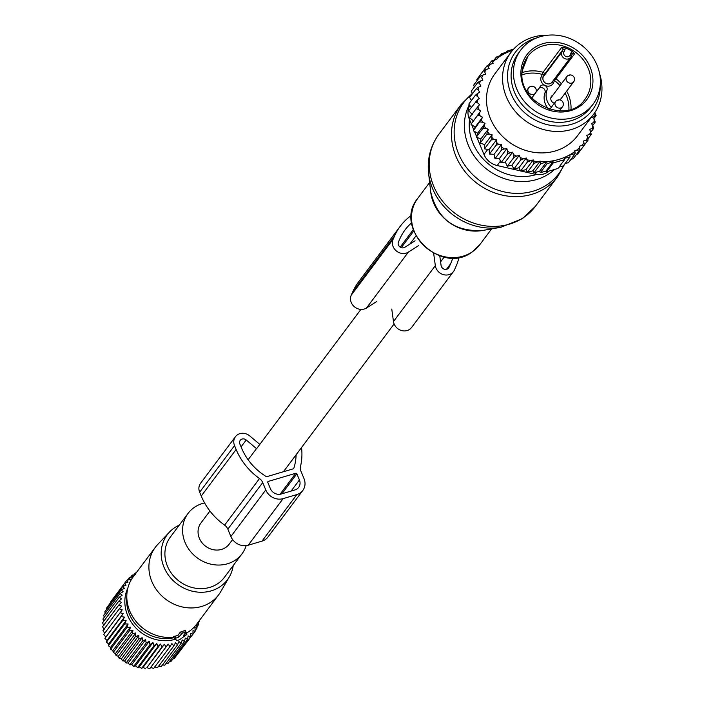 <?xml version="1.0" encoding="UTF-8"?>
<svg xmlns="http://www.w3.org/2000/svg" width="704" height="704" viewBox="0 0 704 704"><rect width="100%" height="100%" fill="white"/><g stroke="black" fill="none" stroke-linecap="round" stroke-linejoin="round"><path stroke-width="1.06" d="M209.933 511.007L200.913 523.046A17.644 15.743 36.8 0 0 201.916 542.634A17.644 15.743 36.8 0 0 221.566 549.402A17.644 15.743 36.8 0 0 229.152 544.192L232.61 539.572M186.331 634.841L179.564 639.742L176.915 640.526L174.706 638.625L178.737 637.085L182.292 633.134L185.918 632.218L183.322 635.73L186.331 634.841L185.504 632.817M185.847 632.166L185.495 630.59L184.782 630.546L180.33 632.122L177.857 635.422L173.448 636.671L174.706 638.625L173.474 636.706M185.495 630.59L184.782 630.546L185.354 632.227M178.737 637.085L177.857 635.422M186.507 633.046A39.582 35.332 36.8 0 0 194.647 626.622A39.582 35.332 36.8 0 0 196.592 624.272L218.689 594.766A39.582 35.332 36.8 0 0 220.713 591.703L229.354 576.84A37.576 33.537 -143.2 0 1 225.579 581.979A37.576 33.537 -143.2 0 1 174.724 582.023A37.576 33.537 -143.2 0 1 169.127 532.462A37.576 33.537 -143.2 0 1 169.523 532.03A37.576 33.537 -143.2 0 1 179.274 525.149M169.523 532.03L157.696 544.5A39.582 35.332 36.8 0 0 157.274 544.958A39.582 35.332 36.8 0 0 155.329 547.307A39.582 35.332 36.8 0 0 164.481 598.268A39.582 35.332 36.8 0 0 216.744 597.115A39.582 35.332 36.8 0 0 218.689 594.766M155.329 547.307L133.223 576.814A39.582 35.332 36.8 0 0 126.817 595.426A39.582 35.332 36.8 0 0 173.765 637.164M126.817 595.426L126.685 599.685A36.705 32.762 36.8 0 0 174.09 637.666M233.218 565.55A37.576 33.537 -143.2 0 1 229.354 576.84M204.6 502.938A33.695 30.078 36.8 0 0 189.71 511.421A33.695 30.078 36.8 0 0 188.056 513.418A33.695 30.078 36.8 0 0 195.853 556.802A33.695 30.078 36.8 0 0 240.346 555.826A33.695 30.078 36.8 0 0 242 553.819A33.695 30.078 36.8 0 0 246.18 545.635M188.056 513.418L170.377 537.02A33.695 30.078 36.8 0 0 178.174 580.404A33.695 30.078 36.8 0 0 222.666 579.427A33.695 30.078 36.8 0 0 224.33 577.421L242 553.819M176.035 656.137L192.958 634.207L190.696 633.415L190.406 636.944L188.135 635.879L187.563 639.399L185.302 638.062L184.448 641.546L168.124 663.335L166.153 663.318M172.955 658.909L174.082 658.742L190.406 636.944M169.655 661.302L171.239 661.197L187.563 639.399M136.127 572.942L135.344 572.933L135.599 574.517M187.449 632.509A37.787 33.73 -143.2 0 1 186.56 633.274M198.088 622.274L198.616 624.554L196.566 624.554L197.076 627.977L194.929 627.722L195.184 631.206L192.975 630.687L192.958 634.207M199.003 621.06L199.778 620.954L199.566 620.294M198.255 622.987L199.778 620.954M196.909 626.824L198.616 624.554M195.14 630.564L197.076 627.977M192.958 634.19L195.184 631.206M162.483 664.946L164.78 665.148L181.104 643.359L178.948 641.502L177.549 644.82L175.498 642.726L173.826 645.92L171.89 643.597L169.972 646.65L168.177 644.107L166.021 647.002L164.393 644.266L162.008 646.976L160.565 644.046L157.978 646.554L156.746 643.474L153.965 645.762L152.953 642.541L150.005 644.6L149.239 641.265L146.15 643.078L145.631 639.654L142.419 641.203L142.164 637.718L138.855 639.012L138.873 635.483L135.502 636.504L135.793 632.966L132.378 633.723L132.95 630.203L129.518 630.678L130.372 627.202L126.958 627.414L128.084 624.008L124.705 623.955L126.104 620.638L122.795 620.338L124.458 617.135L121.246 616.59L123.165 613.536L120.067 612.753L122.223 609.858L119.266 608.863L121.651 606.153L118.862 604.956L121.458 602.448L118.853 601.075L121.634 598.787L119.24 597.247L122.188 595.197L120.014 593.525L123.103 591.712L121.176 589.926L124.388 588.368L122.707 586.494L126.016 585.209L124.599 583.264L127.978 582.243L126.834 580.272L130.249 579.515L129.386 577.526L132.818 577.051L132.229 575.08L134.64 574.922M158.013 666.072L161.225 666.618L177.549 644.82M154.405 666.943L157.502 667.718L173.826 645.92M150.7 667.454L153.648 668.448L169.972 646.65M164.393 644.266L146.907 667.603L149.697 668.8L166.021 647.002M146.907 667.603L162.008 646.976M160.565 644.046L143.088 667.392L145.684 668.765M143.088 667.392L141.654 668.351L157.978 646.554M156.746 643.474L139.26 666.82L141.654 668.351M139.26 666.82L137.641 667.559L153.965 645.762M152.953 642.541L135.467 665.887L137.641 667.559M135.467 665.887L133.681 666.398L150.005 644.6M149.239 641.265L131.754 664.611L133.681 666.398M131.754 664.611L129.826 664.866L146.15 643.078M145.631 639.654L128.146 662.992L129.826 664.866M128.146 662.992L126.095 663.001L142.419 641.203M142.164 637.718L124.678 661.065L126.095 663.001M124.678 661.065L122.531 660.801L138.855 639.012M138.873 635.483L121.387 658.83L122.531 660.801M121.387 658.83L119.178 658.302L135.502 636.504M135.793 632.966L118.307 656.313L119.178 658.302M118.307 656.313L116.054 655.521L132.378 633.723M132.95 630.203L115.465 653.541L116.054 655.521M115.465 653.541L113.194 652.476L129.518 630.678M130.372 627.202L112.886 650.549L113.194 652.476M112.886 650.549L110.634 649.211L126.958 627.414M128.084 624.008L110.598 647.354L110.634 649.211M110.598 647.354L108.381 645.753L124.705 623.955M126.104 620.638L108.627 643.984L108.381 645.753M108.627 643.984L106.471 642.136L122.795 620.338M124.458 617.135L106.982 640.482L106.471 642.136M106.982 640.482L104.922 638.387L121.246 616.59M123.165 613.536L104.922 638.387M105.679 636.874L103.743 634.55L120.067 612.753M122.223 609.858L103.743 634.55M104.738 633.204L102.942 630.661L119.266 608.863M104.166 629.499L102.538 626.754L118.862 604.956M103.972 625.794L102.529 622.873L118.853 601.075M103.778 621.21L102.916 619.045L119.24 597.247M104.28 617.214L103.69 615.314L120.014 593.525M105.213 613.29L104.852 611.723L121.176 589.926M106.559 609.444L106.392 608.291L122.707 586.494M108.328 605.704L124.599 583.264M110.51 602.087L126.834 580.272M133.813 574.974L135.344 572.933M184.448 641.546L182.23 639.945L181.104 643.359M175.402 639.223A37.787 33.73 -143.2 0 1 135.335 627.361A37.787 33.73 -143.2 0 1 127.899 587.902M127.433 580.131L129.386 577.526M130.513 577.368L132.229 575.08M301.55 447.533A62.383 55.686 36.8 0 1 300.511 466.409A8.606 7.682 36.8 0 0 300.96 471.249L304.005 478.614A13.772 12.285 36.8 0 1 302.79 490.486A13.772 12.285 36.8 0 1 296.877 494.551L283.114 498.634A13.772 12.285 36.8 0 1 265.778 489.94L262.724 482.574A8.606 7.682 36.8 0 0 259.503 478.562A62.383 55.686 36.8 0 1 236.13 449.46L234.538 445.606A10.322 9.214 36.8 0 1 235.444 436.7A10.322 9.214 36.8 0 1 249.744 435.917L259.82 444.382M235.444 436.7L200.561 483.278A10.322 9.214 36.8 0 0 199.646 492.193L201.238 496.038A62.383 55.686 36.8 0 0 224.611 525.14A8.606 7.682 36.8 0 1 227.841 529.162L230.886 536.518A13.772 12.285 36.8 0 0 248.222 545.213L283.114 498.634M293.366 468.732L293.92 467.993A1.725 1.54 36.8 0 1 292.97 468.917L267.247 476.538A1.725 1.54 36.8 0 1 265.822 476.318A56.364 50.31 36.8 0 1 241.481 447.876L239.888 444.022A4.303 3.837 36.8 0 1 240.266 440.308A4.303 3.837 36.8 0 1 246.224 439.982L256.485 448.615L248.125 459.774M293.92 467.993A56.364 50.31 36.8 0 0 296.111 454.784M295.786 473.264L268.259 481.422A0.862 0.766 36.8 0 0 267.81 482.425L270.362 488.585A8.606 7.682 36.8 0 0 281.195 494.014L294.958 489.931A8.606 7.682 36.8 0 0 298.663 487.397A8.606 7.682 36.8 0 0 299.42 479.97L296.868 473.81A0.862 0.766 36.8 0 0 295.786 473.264L280.06 494.261M248.222 545.213L261.985 541.138A13.772 12.285 36.8 0 0 267.907 537.073L302.79 490.486M593.067 104.21L590.744 107.316A45.179 40.322 -143.2 0 1 539.792 118.061A45.179 40.322 -143.2 0 1 511.333 71.298A45.179 40.322 -143.2 0 1 518.426 53.152L520.749 50.046A45.179 40.322 -143.2 0 1 571.71 39.301A45.179 40.322 -143.2 0 1 600.169 86.064A45.179 40.322 -143.2 0 1 593.067 104.21A45.179 40.322 -143.2 0 1 542.115 114.954A45.179 40.322 -143.2 0 1 513.656 68.191A45.179 40.322 -143.2 0 1 520.749 50.046M572.493 51.524A3.441 3.071 36.8 0 0 571.006 52.958L570.002 55.202A3.441 3.071 36.8 0 1 563.878 52.131L564.881 49.887A3.441 3.071 36.8 0 0 564.986 47.758A35.71 31.874 -143.2 0 1 572.493 51.524L574.534 53.891L555.931 78.742A35.71 31.874 -143.2 0 1 561.431 83.776M564.986 47.758L561.651 47.441L543.048 72.283A1.725 1.54 -143.2 0 1 544.271 74.589L562.883 49.738A1.725 1.54 36.8 0 0 561.651 47.441M535.867 92.4A17.213 15.365 36.8 0 0 536.985 91.098L538.956 88.458A17.213 15.365 -143.2 0 0 540.109 86.645A3.872 3.458 -143.2 0 1 546.99 90.094A17.213 15.365 -143.2 0 0 551.294 107.342M538.956 88.458A17.213 15.365 -143.2 0 1 536.237 91.186M554.338 103.277A4.734 4.224 -143.2 0 1 550.801 98.164A4.734 4.224 -143.2 0 1 551.54 96.263A4.734 4.224 -143.2 0 1 552.939 95.11M548.319 108.882A17.213 15.365 36.8 0 1 545.01 92.734A3.872 3.458 36.8 0 0 539.202 88.123M486.517 69.23A61.098 54.534 36.8 0 0 484.73 71.949L483.454 70.62L489.174 68.446L487.238 65.507L493.231 63.254L491.559 60.975L497.746 58.661L496.364 57.05L502.55 54.745L501.459 53.803L507.505 51.735L506.854 51.19L513.709 49.06M475.156 127.098L482.53 117.26L481.369 119.46A61.098 54.534 36.8 0 0 482.513 122.232L485.047 123.35L477.682 133.179L473.299 130.786L475.156 127.098L470.994 124.212L480.718 111.003L478.456 109.393A61.098 54.534 36.8 0 1 477.963 106.506L479.644 104.667L477.558 102.837A61.098 54.534 36.8 0 1 477.409 99.942L479.318 98.34L477.444 96.298A61.098 54.534 36.8 0 1 477.638 93.456L479.75 92.092L478.104 89.883A61.098 54.534 36.8 0 1 478.641 87.111L480.929 86.011L479.53 83.662A61.098 54.534 36.8 0 1 480.401 80.995L482.838 80.177L481.721 77.713A61.098 54.534 36.8 0 1 483.023 74.985L485.663 74.202L484.73 71.949M480.718 111.003L479.283 113.036A61.098 54.534 36.8 0 0 480.11 115.887L477.62 115.359L470.994 124.212M482.53 117.26L480.11 115.887M485.047 123.35L484.176 125.69A61.098 54.534 36.8 0 0 485.628 128.357L482.979 128.278L476.344 137.13L477.682 133.179M532.91 170.799L540.179 161.093L540.637 163.944L546.832 161.638L539.625 171.266L534.002 172.806L532.91 170.799L527.358 172.269L525.95 169.655L520.634 171.01L518.918 167.781L513.911 169.004L511.905 165.158L507.285 166.25L505.287 161.99L500.949 162.809L499.488 158.444L494.982 158.726L494.085 154.317L489.465 154.044L489.139 149.662L484.484 148.843L484.713 144.54L480.084 143.176L480.885 139.022L488.25 129.184L485.628 128.357M488.25 129.184L487.67 131.648A61.098 54.534 36.8 0 0 489.421 134.156L486.719 134.323L480.084 143.176M540.179 161.093L538.472 161.603A61.098 54.534 36.8 0 1 533.755 161.102L533.262 159.896L530.86 160.609A61.098 54.534 36.8 0 1 526.988 159.738L526.258 157.978L523.6 158.761A61.098 54.534 36.8 0 1 520.203 157.582L519.27 155.329L516.622 156.112A61.098 54.534 36.8 0 1 513.594 154.669L512.653 152.152L510.145 152.794A61.098 54.534 36.8 0 1 507.505 151.175L506.854 148.606L504.258 148.958A61.098 54.534 36.8 0 1 501.794 147.074L501.45 144.478L498.793 144.531A61.098 54.534 36.8 0 1 496.54 142.402L496.505 139.823L493.821 139.577A61.098 54.534 36.8 0 1 491.806 137.236L492.078 134.702L489.421 134.156M540.434 161.7A61.098 54.534 36.8 0 0 574.93 151.483L574.675 150.876L576.382 150.366A61.098 54.534 36.8 0 0 579.7 147.488L579.198 146.282L581.601 145.57A61.098 54.534 36.8 0 0 582.111 145.024A61.098 54.534 36.8 0 0 583.986 142.842L583.255 141.082L585.904 140.298A61.098 54.534 36.8 0 0 587.699 137.579L586.766 135.326L589.406 134.543A61.098 54.534 36.8 0 0 590.709 131.815L589.591 129.36L592.02 128.533A61.098 54.534 36.8 0 0 592.891 125.875L591.501 123.526L593.789 122.426A61.098 54.534 36.8 0 0 594.326 119.654L592.68 117.445L594.792 116.081A61.098 54.534 36.8 0 0 594.986 113.23L594.625 112.834M512.494 50.442A61.098 54.534 36.8 0 0 497.499 58.054M496.047 59.162A61.098 54.534 36.8 0 0 492.73 62.049M490.829 63.958A61.098 54.534 36.8 0 0 490.318 64.513A61.098 54.534 36.8 0 0 488.444 66.686M510.937 52.386L494.886 73.814A51.63 46.086 36.8 0 0 506.827 140.281A51.63 46.086 36.8 0 0 575.001 138.785A51.63 46.086 36.8 0 0 577.535 135.714L593.586 114.286A51.63 46.086 -143.2 0 1 591.043 117.357A51.63 46.086 -143.2 0 1 522.878 118.853A51.63 46.086 -143.2 0 1 510.937 52.386A51.63 46.086 -143.2 0 1 513.471 49.324A51.63 46.086 -143.2 0 1 547.958 35.2M483.023 74.985L480.313 76.27L481.721 77.713M474.373 87.023L473.678 85.131L480.313 76.27M472.498 93.676L471.266 91.168L477.902 82.306L480.401 80.995M479.53 83.662L477.902 82.306M471.469 100.47L469.621 97.504L476.256 88.651L478.641 87.111M478.104 89.883L476.256 88.651M471.293 107.325L468.767 104.069L475.402 95.216L477.638 93.456M477.444 96.298L475.402 95.216M472.278 114.506L468.714 110.766L477.409 99.942M477.558 102.837L475.341 101.913M473.352 120.842L469.454 117.515L477.963 106.506M478.456 109.393L476.089 108.662M479.283 113.036L477.62 115.359M473.299 130.786L481.369 119.46M482.513 122.232L479.926 121.924M484.176 125.69L482.979 128.278M487.67 131.648L486.719 134.323M491.806 137.236L491.11 139.99L493.821 139.577M496.54 142.402L496.1 145.191L498.793 144.531M501.794 147.074L501.609 149.864L504.258 148.958M507.505 151.175L507.575 153.956L510.145 152.794M513.594 154.669L513.911 157.397L516.622 156.112M520.203 157.582L520.538 160.151L523.6 158.761M530.86 160.609L527.27 162.158L526.988 159.738M538.472 161.603L533.993 163.416L533.755 161.102M574.93 151.483L575.133 153.727L569.853 154.818L570.038 156.966L564.538 158.312L564.643 159.588L553.168 162.985L553.062 161.709L547.017 163.786L546.832 161.638M564.995 163.698L568.506 162.58L575.133 153.727M576.382 150.366L579.938 149.802L579.7 147.488M570.838 159.465L573.302 158.655L579.938 149.802M581.601 145.57L584.258 145.262L583.986 142.842M576.382 154.537L577.632 154.123L584.258 145.262M585.904 140.298L588.034 140.149L587.699 137.579M584.258 145.2L588.034 140.149M589.406 134.543L591.184 134.499L590.709 131.815M587.875 138.917L591.184 134.499M590.779 132.22L593.595 128.462L592.02 128.533M592.891 125.875L593.595 128.462M592.689 125.532L595.241 122.118L593.789 122.426M594.326 119.654L595.241 122.118M593.683 118.782L596.094 115.562L594.792 116.081M594.986 113.23L596.094 115.562M539.625 171.266L540.382 172.647L547.017 163.786M553.062 161.709L546.084 171.028L546.533 171.846L553.168 162.985M546.533 171.846L558.008 168.441L564.643 159.588M558.932 167.209L563.402 165.818L570.038 156.966M506.097 52.202L506.854 51.19M500.086 55.642L501.459 53.803M494.234 59.884L496.364 57.05M520.582 170.914L497.147 165.528A17.213 15.365 -143.2 0 1 483.974 154.466L476.898 137.368M476.546 136.523L474.426 131.402M473.774 129.835L471.636 124.661M471.275 123.807L469.251 118.906A17.213 15.365 -143.2 0 1 469.841 105.459M548.953 171.142A17.213 15.365 -143.2 0 1 535.093 174.249L520.81 170.966M525.58 108.39A43.886 39.169 36.8 0 0 535.726 115.984M536.862 37.849A48.154 42.979 36.8 0 0 517.713 49.438A48.154 42.979 36.8 0 0 524.894 112.948A48.154 42.979 36.8 0 0 590.058 112.895A48.154 42.979 36.8 0 0 600.239 85.325M599.667 73.92A51.63 46.086 -143.2 0 1 593.586 114.286M546.084 171.028L540.382 172.647M534.002 172.806L540.637 163.944M480.885 139.022L476.344 137.13M477.154 80.494L476.828 79.482L483.454 70.62M480.621 74.413L487.238 65.507M488.611 64.909L491.559 60.975M527.358 172.269L533.993 163.416M525.95 169.655L533.262 159.896M520.634 171.01L527.27 162.158M518.918 167.781L526.258 157.978M513.911 169.004L520.538 160.151M511.905 165.158L519.27 155.329M507.285 166.25L513.911 157.397M505.287 161.99L512.653 152.152M500.949 162.809L507.575 153.956M499.488 158.444L506.854 148.606M494.982 158.726L501.609 149.864M494.085 154.317L501.45 144.478M489.465 154.044L496.1 145.191M489.139 149.662L496.505 139.823M484.484 148.843L491.11 139.99M484.713 144.54L492.078 134.702M452.769 257.91A56.364 50.31 -143.2 0 1 450.604 263.806L449.029 267.326A4.303 3.837 -143.2 0 1 448.642 267.986A4.303 3.837 -143.2 0 1 444.259 269.192A4.303 3.837 -143.2 0 1 441.091 265.505L439.762 255.834M415.043 240.803L404.818 247.315A4.303 3.837 -143.2 0 1 399.775 246.796A4.303 3.837 -143.2 0 1 398.455 241.974L400.03 238.454A56.364 50.31 -143.2 0 1 405.108 229.821A56.364 50.31 -143.2 0 1 411.664 222.79M418.59 245.599L408.364 252.111A10.322 9.214 -143.2 0 1 396.255 250.87A10.322 9.214 -143.2 0 1 393.096 239.281L394.671 235.761A62.383 55.686 -143.2 0 1 400.286 226.213A62.383 55.686 -143.2 0 1 411.444 215.362M394.671 235.761L352.81 291.658A62.383 55.686 -143.2 0 1 358.424 282.11L400.286 226.213M352.81 291.658L351.234 295.178A10.322 9.214 -143.2 0 0 354.394 306.768A10.322 9.214 -143.2 0 0 366.494 308.009L376.728 301.497M391.758 309.03L393.474 321.534A10.322 9.214 -143.2 0 0 401.086 330.396A10.322 9.214 -143.2 0 0 411.594 327.492L453.455 271.594A10.322 9.214 -143.2 0 1 442.948 274.498A10.322 9.214 -143.2 0 1 435.345 265.637L393.474 321.534M433.638 253.229L435.345 265.637M459.061 257.312A62.383 55.686 -143.2 0 1 455.963 266.49L454.388 270.019A10.322 9.214 -143.2 0 1 453.455 271.594M182.292 633.134L181.72 631.453M181.298 633.67L180.33 632.122M175.736 637.982L175.032 635.897M227.841 529.162L262.724 482.574M230.886 536.518L265.778 489.94M241.067 446.873L246.224 439.982M267.749 482.108L268.259 481.422M224.611 525.14L259.503 478.562M201.238 496.038L236.13 449.46M199.646 492.193L234.538 445.606M261.985 541.138L296.877 494.551M291.095 491.075L299.42 479.97M281.89 493.812L296.868 473.81M521.074 69.722A37.435 33.414 -143.2 0 1 560.683 43.014A37.435 33.414 -143.2 0 1 592.75 84.533A37.435 33.414 -143.2 0 1 553.142 111.241A37.435 33.414 -143.2 0 1 521.074 69.722M590.638 84.814A35.71 31.874 -143.2 0 1 585.033 99.158C567.917 125.919 516.604 102.81 522.315 70.532L527.868 56.338A35.71 31.874 -143.2 0 1 568.146 47.846A35.71 31.874 -143.2 0 1 590.638 84.814M522.289 70.374A35.71 31.874 -143.2 0 1 527.868 56.338M566.676 91.124A35.71 31.874 -143.2 0 1 571.023 109.208M522.157 72.609A35.71 31.874 -143.2 0 1 543.048 72.283L542.274 74.439A1.725 0.757 -155.9 0 0 544.271 74.589L543.268 76.824L561.88 51.982A5.166 4.611 36.8 0 0 564.133 58.265A5.166 4.611 36.8 0 0 570.61 57.385A5.166 4.611 36.8 0 0 571.067 56.593A1.725 0.757 -155.9 0 0 571.111 56.531A1.725 0.757 -155.9 0 0 570.002 55.202M554.893 78.355A1.725 1.54 36.8 0 1 555.931 78.742L554.532 80.582A33.986 30.342 -143.2 0 1 560.023 85.65M565.171 93.139A33.986 30.342 -143.2 0 1 568.894 109.85M574.534 53.891A1.725 1.54 36.8 0 0 572.132 54.243M571.006 52.958A1.725 0.757 24.1 0 1 572.114 54.287A1.725 0.757 24.1 0 1 572.07 54.349L571.129 56.452M564.881 49.887A1.725 0.757 -155.9 0 0 562.883 49.738L561.88 51.982A1.725 0.757 -155.9 0 1 563.878 52.131M522.139 74.835A33.986 30.342 -143.2 0 1 542.274 74.439L541.27 76.683A1.725 0.757 -155.9 0 0 543.268 76.824A5.166 4.611 -143.2 0 0 545.53 83.107A5.166 4.611 -143.2 0 0 551.998 82.227L570.61 57.385L572.229 54.085M553.687 79.974A1.725 0.757 24.1 0 0 554.532 80.582L553.529 82.826A6.882 6.142 -143.2 0 1 544.878 85.386A6.882 6.142 -143.2 0 1 541.27 76.683M553.529 82.826A1.725 0.757 24.1 0 1 552.402 81.699M545.01 92.734L546.99 90.094M570.671 83.239A4.303 3.837 36.8 0 0 573.654 81.805A4.303 4.303 0 0 0 570.214 74.923A4.303 4.303 0 0 0 566.773 76.648A4.303 3.837 36.8 0 0 566.676 80.925A4.303 3.837 36.8 0 0 570.671 83.239M569.756 75.214A4.303 3.837 36.8 0 0 566.773 76.648L550.827 97.926M559.522 108.152A4.303 3.837 36.8 0 0 562.514 106.718A4.303 4.303 0 0 0 559.064 99.836A4.303 4.303 0 0 0 555.623 101.561A4.303 3.837 36.8 0 0 555.526 105.838A4.303 3.837 36.8 0 0 559.522 108.152M558.615 100.126A4.303 3.837 36.8 0 0 555.623 101.561L549.78 109.358M532.435 94.565A4.303 3.837 36.8 0 0 535.427 93.139A4.303 4.303 0 0 0 531.978 86.258A4.303 4.303 0 0 0 528.537 87.974A4.303 3.837 36.8 0 0 528.44 92.25A4.303 3.837 36.8 0 0 532.435 94.565M531.529 86.539A4.303 3.837 36.8 0 0 528.537 87.974L526.548 90.631M483.974 154.466L487.758 149.415M469.251 118.906L469.964 117.946M535.093 174.249L536.73 172.058M497.147 165.528L500.403 161.19M535.392 206.342A60.236 53.768 -143.2 0 1 523.662 217.483A60.236 53.768 -143.2 0 1 448.087 207.372A60.236 53.768 -143.2 0 1 438.962 134.13C430.558 145.719 427.099 158.726 428.586 173.149A58.969 52.633 -143.2 0 0 500.87 227.286L522.456 218.636L535.392 206.342L557.691 176.572A60.236 53.768 -143.2 0 1 545.97 187.704A60.236 53.768 -143.2 0 1 470.386 177.593A60.236 53.768 -143.2 0 1 461.27 104.35L438.962 134.13M428.586 173.149L430.69 191.805A42.161 37.638 36.8 0 0 482.372 230.516L500.87 227.286M563.781 165.326A59.356 52.976 -143.2 0 1 547.237 184.606A59.356 52.976 -143.2 0 1 468.09 169.532A59.356 52.976 -143.2 0 1 472.454 93.597M491.621 228.897L479.776 244.719A38.72 34.566 -143.2 0 1 472.243 251.874A38.72 34.566 -143.2 0 1 423.65 245.379A38.72 34.566 -143.2 0 1 417.789 198.29L429.634 182.477M554.462 169.514A54.173 48.356 -143.2 0 1 549.331 173.562A54.173 48.356 -143.2 0 1 484.343 167.218A54.173 48.356 -143.2 0 1 469.304 104.764M536.448 174.504A50.019 44.642 -143.2 0 1 469.533 119.592M413.741 231L401.271 247.65M450.604 263.806L446.459 269.342M449.029 267.326L448.114 268.541M413.266 229.662L400.198 247.113M393.096 239.281L351.234 295.178M408.364 252.111L366.494 308.009M283.404 471.75L394.117 323.928M440.59 261.87L444.206 257.039M256.59 448.694L360.914 309.408M409.781 244.156L415.967 235.893M185.918 632.218L185.539 630.476M186.894 634.832L186.402 632.553M560.067 99.95L573.654 81.805M559.363 110.924L562.514 106.718M531.802 97.97L535.427 93.139M430.69 191.805C437.254 218.944 454.485 231.845 482.372 230.516M461.27 104.35L472.34 93.368M479.776 244.719L472.041 252.067C441.056 275.757 392.691 227.999 417.789 198.29M564.59 164.243L557.691 176.572"/></g></svg>
